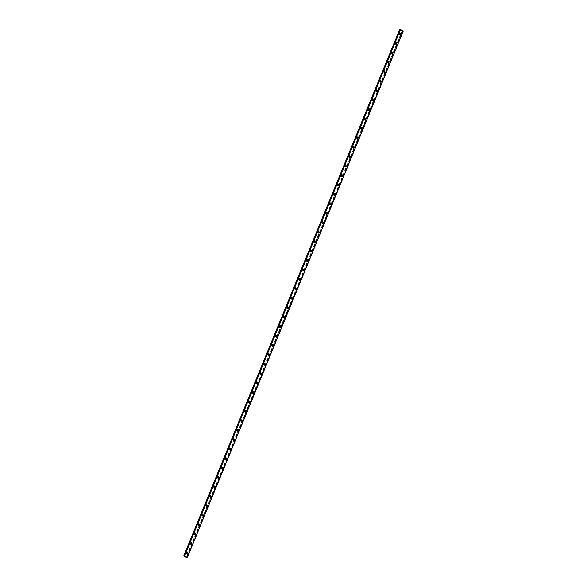 <?xml version="1.0" encoding="UTF-8"?>
<svg xmlns="http://www.w3.org/2000/svg" width="587" height="587" viewBox="0 0 587 587"><rect width="100%" height="100%" fill="white"/><g stroke="black" fill="none" stroke-linecap="round" stroke-linejoin="round"><path stroke-width="0.44" stroke-dasharray="2.94 2.2" d="M186.629 552.616A0.521 0.492 -29.8 0 1 187.62 552.771A0.822 0.778 -29.8 0 0 186.849 551.633A0.822 0.778 -29.8 0 0 186.835 553.211A0.521 0.492 -29.8 0 1 186.629 552.616M187.627 552.638A0.822 0.778 150.2 0 0 186.827 551.589A0.822 0.778 150.2 0 0 186.16 552.785A0.822 0.778 150.2 0 0 187.627 552.638A0.822 0.778 150.2 0 0 186.827 551.589A0.822 0.778 150.2 0 0 186.16 552.785A0.822 0.778 150.2 0 0 187.627 552.638M190.496 543.188A0.521 0.492 -29.8 0 1 191.487 543.342A0.822 0.778 -29.8 0 0 190.716 542.205A0.822 0.778 -29.8 0 0 190.702 543.782A0.521 0.492 -29.8 0 1 190.496 543.188M191.494 543.21A0.822 0.778 150.2 0 0 190.694 542.161A0.822 0.778 150.2 0 0 190.027 543.357A0.822 0.778 150.2 0 0 191.494 543.21A0.822 0.778 150.2 0 0 190.694 542.161A0.822 0.778 150.2 0 0 190.027 543.357A0.822 0.778 150.2 0 0 191.494 543.21M194.363 533.752A0.521 0.492 -29.8 0 1 195.354 533.913A0.822 0.778 -29.8 0 0 194.59 532.769A0.822 0.778 -29.8 0 0 194.576 534.353A0.521 0.492 -29.8 0 1 194.363 533.752M195.361 533.781A0.822 0.778 150.2 0 0 194.561 532.725A0.822 0.778 150.2 0 0 193.893 533.928A0.822 0.778 150.2 0 0 195.361 533.781A0.822 0.778 150.2 0 0 194.561 532.725A0.822 0.778 150.2 0 0 193.893 533.928A0.822 0.778 150.2 0 0 195.361 533.781M198.23 524.323A0.521 0.492 -29.8 0 1 199.22 524.485A0.822 0.778 -29.8 0 0 198.457 523.34A0.822 0.778 -29.8 0 0 198.443 524.917A0.521 0.492 -29.8 0 1 198.23 524.323M199.228 524.352A0.822 0.778 150.2 0 0 198.428 523.296A0.822 0.778 150.2 0 0 197.76 524.492A0.822 0.778 150.2 0 0 199.228 524.352A0.822 0.778 150.2 0 0 198.428 523.296A0.822 0.778 150.2 0 0 197.76 524.492A0.822 0.778 150.2 0 0 199.228 524.352M201.862 515.467A0.822 0.778 -29.8 0 1 202.53 514.271A0.822 0.778 -29.8 0 1 203.329 515.327A0.822 0.778 -29.8 0 1 201.862 515.467L201.657 515.107A0.822 0.778 -29.8 0 0 202.31 515.489A0.521 0.492 -29.8 0 1 202.544 514.564A0.521 0.492 -29.8 0 1 203.087 515.048M203.095 514.916A0.822 0.778 150.2 0 0 202.295 513.867A0.822 0.778 150.2 0 0 201.627 515.063A0.822 0.778 150.2 0 0 203.095 514.916A0.822 0.778 150.2 0 0 202.295 513.867A0.822 0.778 150.2 0 0 201.627 515.063A0.822 0.778 150.2 0 0 203.095 514.916M205.964 505.466A0.521 0.492 -29.8 0 1 206.954 505.62A0.822 0.778 -29.8 0 0 206.191 504.482A0.822 0.778 -29.8 0 0 206.176 506.06A0.521 0.492 -29.8 0 1 205.964 505.466M206.962 505.488A0.822 0.778 150.2 0 0 206.169 504.438A0.822 0.778 150.2 0 0 205.494 505.634A0.822 0.778 150.2 0 0 206.962 505.488A0.822 0.778 150.2 0 0 206.169 504.438A0.822 0.778 150.2 0 0 205.494 505.634A0.822 0.778 150.2 0 0 206.962 505.488M209.838 496.03A0.521 0.492 -29.8 0 1 210.821 496.191A0.822 0.778 -29.8 0 0 210.058 495.046A0.822 0.778 -29.8 0 0 210.043 496.631A0.521 0.492 -29.8 0 1 209.838 496.03M210.836 496.059A0.822 0.778 150.2 0 0 210.036 495.01A0.822 0.778 150.2 0 0 209.361 496.206A0.822 0.778 150.2 0 0 210.836 496.059A0.822 0.778 150.2 0 0 210.036 495.002A0.822 0.778 150.2 0 0 209.361 496.206A0.822 0.778 150.2 0 0 210.836 496.059M213.705 486.601A0.521 0.492 -29.8 0 1 214.695 486.762A0.822 0.778 -29.8 0 0 213.925 485.618A0.822 0.778 -29.8 0 0 213.91 487.195A0.521 0.492 -29.8 0 1 213.705 486.601M214.703 486.63A0.822 0.778 150.2 0 0 213.903 485.574A0.822 0.778 150.2 0 0 213.235 486.77A0.822 0.778 150.2 0 0 214.703 486.63A0.822 0.778 150.2 0 0 213.903 485.574A0.822 0.778 150.2 0 0 213.228 486.77A0.822 0.778 150.2 0 0 214.703 486.63M217.572 477.172A0.521 0.492 -29.8 0 1 218.562 477.334A0.822 0.778 -29.8 0 0 217.792 476.189A0.822 0.778 -29.8 0 0 217.777 477.767A0.521 0.492 -29.8 0 1 217.572 477.172M218.569 477.194A0.822 0.778 150.2 0 0 217.77 476.145A0.822 0.778 150.2 0 0 217.102 477.341A0.822 0.778 150.2 0 0 218.569 477.194A0.822 0.778 150.2 0 0 217.77 476.145A0.822 0.778 150.2 0 0 217.102 477.341A0.822 0.778 150.2 0 0 218.569 477.194M221.438 467.744A0.521 0.492 -29.8 0 1 222.429 467.898A0.822 0.778 -29.8 0 0 221.659 466.76A0.822 0.778 -29.8 0 0 221.644 468.338A0.521 0.492 -29.8 0 1 221.438 467.744M222.436 467.766A0.822 0.778 150.2 0 0 221.637 466.716A0.822 0.778 150.2 0 0 220.969 467.912A0.822 0.778 150.2 0 0 222.436 467.766A0.822 0.778 150.2 0 0 221.637 466.716A0.822 0.778 150.2 0 0 220.969 467.912A0.822 0.778 150.2 0 0 222.436 467.766M225.063 458.887A0.822 0.778 -29.8 0 1 225.738 457.691A0.822 0.778 -29.8 0 1 226.538 458.741A0.822 0.778 -29.8 0 1 225.063 458.887L224.858 458.528A0.822 0.778 -29.8 0 0 225.518 458.909A0.521 0.492 -29.8 0 1 225.753 457.977A0.521 0.492 -29.8 0 1 226.296 458.469M226.303 458.337A0.822 0.778 150.2 0 0 225.503 457.288A0.822 0.778 150.2 0 0 224.836 458.484A0.822 0.778 150.2 0 0 226.303 458.337A0.822 0.778 150.2 0 0 225.503 457.288A0.822 0.778 150.2 0 0 224.836 458.484A0.822 0.778 150.2 0 0 226.303 458.337M229.385 449.488A0.521 0.492 -29.8 0 1 229.62 448.549A0.521 0.492 -29.8 0 1 230.163 449.04M230.17 448.908A0.822 0.778 150.2 0 0 229.37 447.852A0.822 0.778 150.2 0 0 228.703 449.048A0.822 0.778 150.2 0 0 230.17 448.908A0.822 0.778 150.2 0 0 229.37 447.852A0.822 0.778 150.2 0 0 228.703 449.048A0.822 0.778 150.2 0 0 230.17 448.908M233.252 440.052A0.521 0.492 -29.8 0 1 233.487 439.12A0.521 0.492 -29.8 0 1 234.03 439.612M234.037 439.472A0.822 0.778 150.2 0 0 233.237 438.423A0.822 0.778 150.2 0 0 232.569 439.619A0.822 0.778 150.2 0 0 234.037 439.472A0.822 0.778 150.2 0 0 233.237 438.423A0.822 0.778 150.2 0 0 232.569 439.619A0.822 0.778 150.2 0 0 234.037 439.472M237.119 430.623A0.521 0.492 -29.8 0 1 237.353 429.691A0.521 0.492 -29.8 0 1 237.896 430.176A0.822 0.778 -29.8 0 0 237.133 429.038A0.822 0.778 -29.8 0 0 237.119 430.616M237.904 430.044A0.822 0.778 150.2 0 0 237.104 428.994A0.822 0.778 150.2 0 0 236.436 430.19A0.822 0.778 150.2 0 0 237.904 430.044A0.822 0.778 150.2 0 0 237.104 428.994A0.822 0.778 150.2 0 0 236.436 430.19A0.822 0.778 150.2 0 0 237.904 430.044M240.986 421.195A0.521 0.492 -29.8 0 1 241.228 420.255A0.521 0.492 -29.8 0 1 241.763 420.747A0.822 0.778 -29.8 0 0 241 419.602A0.822 0.778 -29.8 0 0 240.986 421.187M241.771 420.615A0.822 0.778 150.2 0 0 240.978 419.566A0.822 0.778 150.2 0 0 240.303 420.762A0.822 0.778 150.2 0 0 241.771 420.615A0.822 0.778 150.2 0 0 240.978 419.566A0.822 0.778 150.2 0 0 240.303 420.762A0.822 0.778 150.2 0 0 241.771 420.615M244.852 411.766A0.521 0.492 -29.8 0 1 245.095 410.827A0.521 0.492 -29.8 0 1 245.637 411.318A0.822 0.778 -29.8 0 0 244.867 410.174A0.822 0.778 -29.8 0 0 244.852 411.758M245.645 411.186A0.822 0.778 150.2 0 0 244.845 410.13A0.822 0.778 150.2 0 0 244.17 411.333A0.822 0.778 150.2 0 0 245.645 411.186A0.822 0.778 150.2 0 0 244.845 410.13A0.822 0.778 150.2 0 0 244.17 411.326A0.822 0.778 150.2 0 0 245.645 411.186M248.719 402.337A0.521 0.492 -29.8 0 1 248.961 401.398A0.521 0.492 -29.8 0 1 249.504 401.89A0.822 0.778 -29.8 0 0 248.734 400.745A0.822 0.778 -29.8 0 0 248.719 402.322M249.512 401.757A0.822 0.778 150.2 0 0 248.712 400.701A0.822 0.778 150.2 0 0 248.044 401.897A0.822 0.778 150.2 0 0 249.512 401.757A0.822 0.778 150.2 0 0 248.712 400.701A0.822 0.778 150.2 0 0 248.044 401.897A0.822 0.778 150.2 0 0 249.512 401.75M252.381 392.299A0.521 0.492 -29.8 0 1 253.371 392.454A0.822 0.778 -29.8 0 0 252.601 391.316A0.822 0.778 -29.8 0 0 252.586 392.894A0.521 0.492 -29.8 0 1 252.381 392.299M253.379 392.321A0.822 0.778 150.2 0 0 252.579 391.272A0.822 0.778 150.2 0 0 251.911 392.468A0.822 0.778 150.2 0 0 253.379 392.321A0.822 0.778 150.2 0 0 252.579 391.272A0.822 0.778 150.2 0 0 251.911 392.468A0.822 0.778 150.2 0 0 253.379 392.321M256.005 383.443A0.822 0.778 -29.8 0 1 256.68 382.247A0.822 0.778 -29.8 0 1 257.48 383.296A0.822 0.778 -29.8 0 1 256.005 383.443L255.8 383.084A0.822 0.778 -29.8 0 0 256.453 383.465A0.521 0.492 -29.8 0 1 256.695 382.533A0.521 0.492 -29.8 0 1 257.238 383.025M257.245 382.893A0.822 0.778 150.2 0 0 256.446 381.844A0.822 0.778 150.2 0 0 255.778 383.04A0.822 0.778 150.2 0 0 257.245 382.893A0.822 0.778 150.2 0 0 256.446 381.844A0.822 0.778 150.2 0 0 255.778 383.04A0.822 0.778 150.2 0 0 257.245 382.893M260.114 373.435A0.521 0.492 -29.8 0 1 261.105 373.596A0.822 0.778 -29.8 0 0 260.342 372.452A0.822 0.778 -29.8 0 0 260.327 374.036A0.521 0.492 -29.8 0 1 260.114 373.435M261.112 373.464A0.822 0.778 150.2 0 0 260.312 372.407A0.822 0.778 150.2 0 0 259.645 373.611A0.822 0.778 150.2 0 0 261.112 373.464A0.822 0.778 150.2 0 0 260.312 372.407A0.822 0.778 150.2 0 0 259.645 373.611A0.822 0.778 150.2 0 0 261.112 373.464M263.981 364.006A0.521 0.492 -29.8 0 1 264.972 364.167A0.822 0.778 -29.8 0 0 264.209 363.023A0.822 0.778 -29.8 0 0 264.194 364.6A0.521 0.492 -29.8 0 1 263.981 364.006M264.979 364.035A0.822 0.778 150.2 0 0 264.179 362.979A0.822 0.778 150.2 0 0 263.512 364.175A0.822 0.778 150.2 0 0 264.979 364.035A0.822 0.778 150.2 0 0 264.179 362.979A0.822 0.778 150.2 0 0 263.512 364.175A0.822 0.778 150.2 0 0 264.979 364.035M267.848 354.577A0.521 0.492 -29.8 0 1 268.839 354.731A0.822 0.778 -29.8 0 0 268.076 353.594A0.822 0.778 -29.8 0 0 268.061 355.172A0.521 0.492 -29.8 0 1 267.848 354.577M268.846 354.599A0.822 0.778 150.2 0 0 268.046 353.55A0.822 0.778 150.2 0 0 267.378 354.746A0.822 0.778 150.2 0 0 268.846 354.599A0.822 0.778 150.2 0 0 268.046 353.55A0.822 0.778 150.2 0 0 267.378 354.746A0.822 0.778 150.2 0 0 268.846 354.599M271.715 345.149A0.521 0.492 -29.8 0 1 272.706 345.303A0.822 0.778 -29.8 0 0 271.942 344.165A0.822 0.778 -29.8 0 0 271.928 345.743A0.521 0.492 -29.8 0 1 271.715 345.149M272.713 345.171A0.822 0.778 150.2 0 0 271.92 344.121A0.822 0.778 150.2 0 0 271.245 345.317A0.822 0.778 150.2 0 0 272.713 345.171A0.822 0.778 150.2 0 0 271.913 344.121A0.822 0.778 150.2 0 0 271.245 345.317A0.822 0.778 150.2 0 0 272.713 345.171M275.347 336.292A0.822 0.778 -29.8 0 1 276.015 335.096A0.822 0.778 -29.8 0 1 276.815 336.146A0.822 0.778 -29.8 0 1 275.347 336.292L275.142 335.925A0.822 0.778 -29.8 0 0 275.795 336.314A0.521 0.492 -29.8 0 1 276.037 335.382A0.521 0.492 -29.8 0 1 276.572 335.874M276.587 335.742A0.822 0.778 150.2 0 0 275.787 334.685A0.822 0.778 150.2 0 0 275.112 335.889A0.822 0.778 150.2 0 0 276.587 335.742A0.822 0.778 150.2 0 0 275.787 334.685A0.822 0.778 150.2 0 0 275.112 335.889A0.822 0.778 150.2 0 0 276.58 335.742M279.456 326.284A0.521 0.492 -29.8 0 1 280.447 326.445A0.822 0.778 -29.8 0 0 279.676 325.301A0.822 0.778 -29.8 0 0 279.661 326.878A0.521 0.492 -29.8 0 1 279.456 326.284M280.454 326.313A0.822 0.778 150.2 0 0 279.654 325.257A0.822 0.778 150.2 0 0 278.979 326.453A0.822 0.778 150.2 0 0 280.454 326.313A0.822 0.778 150.2 0 0 279.654 325.257A0.822 0.778 150.2 0 0 278.979 326.453A0.822 0.778 150.2 0 0 280.454 326.313M283.081 317.428A0.822 0.778 -29.8 0 1 283.748 316.232A0.822 0.778 -29.8 0 1 284.548 317.288A0.822 0.778 -29.8 0 1 283.081 317.428L282.875 317.068A0.822 0.778 -29.8 0 0 283.528 317.45A0.521 0.492 -29.8 0 1 283.77 316.525A0.521 0.492 -29.8 0 1 284.313 317.009M284.321 316.877A0.822 0.778 150.2 0 0 283.521 315.828A0.822 0.778 150.2 0 0 282.853 317.024A0.822 0.778 150.2 0 0 284.321 316.877A0.822 0.778 150.2 0 0 283.521 315.828A0.822 0.778 150.2 0 0 282.853 317.024A0.822 0.778 150.2 0 0 284.321 316.877M287.19 307.427A0.521 0.492 -29.8 0 1 288.18 307.581A0.822 0.778 -29.8 0 0 287.41 306.443A0.822 0.778 -29.8 0 0 287.395 308.021A0.521 0.492 -29.8 0 1 287.19 307.427M288.188 307.449A0.822 0.778 150.2 0 0 287.388 306.399A0.822 0.778 150.2 0 0 286.72 307.595A0.822 0.778 150.2 0 0 288.188 307.449A0.822 0.778 150.2 0 0 287.388 306.399A0.822 0.778 150.2 0 0 286.72 307.595A0.822 0.778 150.2 0 0 288.188 307.449M291.057 297.991A0.521 0.492 -29.8 0 1 292.047 298.152A0.822 0.778 -29.8 0 0 291.277 297.007A0.822 0.778 -29.8 0 0 291.262 298.592A0.521 0.492 -29.8 0 1 291.057 297.991M292.055 298.02A0.822 0.778 150.2 0 0 291.255 296.971A0.822 0.778 150.2 0 0 290.587 298.167A0.822 0.778 150.2 0 0 292.055 298.02A0.822 0.778 150.2 0 0 291.255 296.963A0.822 0.778 150.2 0 0 290.587 298.167A0.822 0.778 150.2 0 0 292.055 298.02M294.923 288.562A0.521 0.492 -29.8 0 1 295.914 288.723A0.822 0.778 -29.8 0 0 295.151 287.579A0.822 0.778 -29.8 0 0 295.136 289.156A0.521 0.492 -29.8 0 1 294.923 288.562M295.921 288.591A0.822 0.778 150.2 0 0 295.122 287.535A0.822 0.778 150.2 0 0 294.454 288.731A0.822 0.778 150.2 0 0 295.921 288.591A0.822 0.778 150.2 0 0 295.122 287.535A0.822 0.778 150.2 0 0 294.454 288.731A0.822 0.778 150.2 0 0 295.921 288.591M298.79 279.133A0.521 0.492 -29.8 0 1 299.781 279.295A0.822 0.778 -29.8 0 0 299.018 278.15A0.822 0.778 -29.8 0 0 299.003 279.728A0.521 0.492 -29.8 0 1 298.79 279.133M299.788 279.155A0.822 0.778 150.2 0 0 298.988 278.106A0.822 0.778 150.2 0 0 298.321 279.302A0.822 0.778 150.2 0 0 299.788 279.155A0.822 0.778 150.2 0 0 298.988 278.106A0.822 0.778 150.2 0 0 298.321 279.302A0.822 0.778 150.2 0 0 299.788 279.155M302.422 270.277A0.822 0.778 -29.8 0 1 303.09 269.081A0.822 0.778 -29.8 0 1 303.89 270.13A0.822 0.778 -29.8 0 1 302.422 270.277L302.217 269.917A0.822 0.778 -29.8 0 0 302.87 270.299A0.521 0.492 -29.8 0 1 303.105 269.374A0.521 0.492 -29.8 0 1 303.648 269.859M303.655 269.727A0.822 0.778 150.2 0 0 302.855 268.677A0.822 0.778 150.2 0 0 302.188 269.873A0.822 0.778 150.2 0 0 303.655 269.727A0.822 0.778 150.2 0 0 302.855 268.677A0.822 0.778 150.2 0 0 302.188 269.873A0.822 0.778 150.2 0 0 303.655 269.727M306.289 260.848A0.822 0.778 -29.8 0 1 306.957 259.652A0.822 0.778 -29.8 0 1 307.757 260.701A0.822 0.778 -29.8 0 1 306.289 260.848L306.084 260.489A0.822 0.778 -29.8 0 0 306.737 260.87A0.521 0.492 -29.8 0 1 306.972 259.938A0.521 0.492 -29.8 0 1 307.515 260.43M307.522 260.298A0.822 0.778 150.2 0 0 306.73 259.249A0.822 0.778 150.2 0 0 306.054 260.445A0.822 0.778 150.2 0 0 307.522 260.298A0.822 0.778 150.2 0 0 306.73 259.241A0.822 0.778 150.2 0 0 306.054 260.445A0.822 0.778 150.2 0 0 307.522 260.298M310.604 251.449A0.521 0.492 -29.8 0 1 310.846 250.51A0.521 0.492 -29.8 0 1 311.381 251.001M311.396 250.869A0.822 0.778 150.2 0 0 310.596 249.813A0.822 0.778 150.2 0 0 309.921 251.009A0.822 0.778 150.2 0 0 311.396 250.869A0.822 0.778 150.2 0 0 310.596 249.813A0.822 0.778 150.2 0 0 309.921 251.009A0.822 0.778 150.2 0 0 311.396 250.869M314.471 242.013A0.521 0.492 -29.8 0 1 314.713 241.081A0.521 0.492 -29.8 0 1 315.256 241.573M315.263 241.433A0.822 0.778 150.2 0 0 314.463 240.384A0.822 0.778 150.2 0 0 313.796 241.58A0.822 0.778 150.2 0 0 315.263 241.433A0.822 0.778 150.2 0 0 314.463 240.384A0.822 0.778 150.2 0 0 313.788 241.58A0.822 0.778 150.2 0 0 315.263 241.433M318.337 232.584A0.521 0.492 -29.8 0 1 318.58 231.652A0.521 0.492 -29.8 0 1 319.123 232.136A0.822 0.778 -29.8 0 0 318.352 230.999A0.822 0.778 -29.8 0 0 318.337 232.577M319.13 232.004A0.822 0.778 150.2 0 0 318.33 230.955A0.822 0.778 150.2 0 0 317.662 232.151A0.822 0.778 150.2 0 0 319.13 232.004A0.822 0.778 150.2 0 0 318.33 230.955A0.822 0.778 150.2 0 0 317.662 232.151A0.822 0.778 150.2 0 0 319.13 232.004M322.204 223.155A0.521 0.492 -29.8 0 1 322.446 222.216A0.521 0.492 -29.8 0 1 322.989 222.708A0.822 0.778 -29.8 0 0 322.219 221.563A0.822 0.778 -29.8 0 0 322.204 223.148M322.997 222.576A0.822 0.778 150.2 0 0 322.197 221.526A0.822 0.778 150.2 0 0 321.529 222.722A0.822 0.778 150.2 0 0 322.997 222.576A0.822 0.778 150.2 0 0 322.197 221.526A0.822 0.778 150.2 0 0 321.529 222.722A0.822 0.778 150.2 0 0 322.997 222.576M326.071 213.727A0.521 0.492 -29.8 0 1 326.313 212.787A0.521 0.492 -29.8 0 1 326.856 213.279A0.822 0.778 -29.8 0 0 326.086 212.134A0.822 0.778 -29.8 0 0 326.078 213.712M326.864 213.147A0.822 0.778 150.2 0 0 326.064 212.09A0.822 0.778 150.2 0 0 325.396 213.294A0.822 0.778 150.2 0 0 326.864 213.147A0.822 0.778 150.2 0 0 326.064 212.09A0.822 0.778 150.2 0 0 325.396 213.286A0.822 0.778 150.2 0 0 326.864 213.147M329.945 204.298A0.521 0.492 -29.8 0 1 330.18 203.359A0.521 0.492 -29.8 0 1 330.723 203.85M330.73 203.718A0.822 0.778 150.2 0 0 329.931 202.662A0.822 0.778 150.2 0 0 329.263 203.858A0.822 0.778 150.2 0 0 330.73 203.718A0.822 0.778 150.2 0 0 329.931 202.662A0.822 0.778 150.2 0 0 329.263 203.858A0.822 0.778 150.2 0 0 330.73 203.711M333.599 194.26A0.521 0.492 -29.8 0 1 334.59 194.414A0.822 0.778 -29.8 0 0 333.827 193.277A0.822 0.778 -29.8 0 0 333.812 194.855A0.521 0.492 -29.8 0 1 333.599 194.26M334.597 194.282A0.822 0.778 150.2 0 0 333.798 193.233A0.822 0.778 150.2 0 0 333.13 194.429A0.822 0.778 150.2 0 0 334.597 194.282A0.822 0.778 150.2 0 0 333.798 193.233A0.822 0.778 150.2 0 0 333.13 194.429A0.822 0.778 150.2 0 0 334.597 194.282M337.466 184.832A0.521 0.492 -29.8 0 1 338.457 184.986A0.822 0.778 -29.8 0 0 337.694 183.848A0.822 0.778 -29.8 0 0 337.679 185.426A0.521 0.492 -29.8 0 1 337.466 184.832M338.464 184.854A0.822 0.778 150.2 0 0 337.664 183.804A0.822 0.778 150.2 0 0 336.997 185A0.822 0.778 150.2 0 0 338.464 184.854A0.822 0.778 150.2 0 0 337.664 183.804A0.822 0.778 150.2 0 0 336.997 185A0.822 0.778 150.2 0 0 338.464 184.854M341.341 175.396A0.521 0.492 -29.8 0 1 342.324 175.557A0.822 0.778 -29.8 0 0 341.561 174.412A0.822 0.778 -29.8 0 0 341.546 175.997A0.521 0.492 -29.8 0 1 341.341 175.396M342.331 175.425A0.822 0.778 150.2 0 0 341.539 174.368A0.822 0.778 150.2 0 0 340.864 175.572A0.822 0.778 150.2 0 0 342.331 175.425A0.822 0.778 150.2 0 0 341.539 174.368A0.822 0.778 150.2 0 0 340.864 175.564A0.822 0.778 150.2 0 0 342.331 175.425M345.207 165.967A0.521 0.492 -29.8 0 1 346.191 166.128A0.822 0.778 -29.8 0 0 345.427 164.984A0.822 0.778 -29.8 0 0 345.413 166.561A0.521 0.492 -29.8 0 1 345.207 165.967M346.205 165.996A0.822 0.778 150.2 0 0 345.405 164.94A0.822 0.778 150.2 0 0 344.73 166.136A0.822 0.778 150.2 0 0 346.205 165.996M346.205 165.989A0.822 0.778 150.2 0 0 345.405 164.94A0.822 0.778 150.2 0 0 344.73 166.136A0.822 0.778 150.2 0 0 346.205 165.989M348.832 157.111A0.822 0.778 -29.8 0 1 349.5 155.915A0.822 0.778 -29.8 0 1 350.3 156.971A0.822 0.778 -29.8 0 1 348.832 157.111L348.627 156.751A0.822 0.778 -29.8 0 0 349.28 157.133A0.521 0.492 -29.8 0 1 349.522 156.208A0.521 0.492 -29.8 0 1 350.065 156.692M350.072 156.56A0.822 0.778 150.2 0 0 349.272 155.511A0.822 0.778 150.2 0 0 348.605 156.707A0.822 0.778 150.2 0 0 350.072 156.56A0.822 0.778 150.2 0 0 349.272 155.511A0.822 0.778 150.2 0 0 348.605 156.707A0.822 0.778 150.2 0 0 350.072 156.56M352.941 147.11A0.521 0.492 -29.8 0 1 353.932 147.264A0.822 0.778 -29.8 0 0 353.161 146.126A0.822 0.778 -29.8 0 0 353.147 147.704A0.521 0.492 -29.8 0 1 352.941 147.11M353.939 147.132A0.822 0.778 150.2 0 0 353.139 146.082A0.822 0.778 150.2 0 0 352.471 147.278A0.822 0.778 150.2 0 0 353.939 147.132A0.822 0.778 150.2 0 0 353.139 146.082A0.822 0.778 150.2 0 0 352.471 147.278A0.822 0.778 150.2 0 0 353.939 147.132M356.566 138.253A0.822 0.778 -29.8 0 1 357.241 137.057A0.822 0.778 -29.8 0 1 358.041 138.106A0.822 0.778 -29.8 0 1 356.566 138.253L356.36 137.886A0.822 0.778 -29.8 0 0 357.013 138.275A0.521 0.492 -29.8 0 1 357.256 137.343A0.521 0.492 -29.8 0 1 357.799 137.835M357.806 137.703A0.822 0.778 150.2 0 0 357.006 136.646A0.822 0.778 150.2 0 0 356.338 137.85A0.822 0.778 150.2 0 0 357.806 137.703A0.822 0.778 150.2 0 0 357.006 136.646A0.822 0.778 150.2 0 0 356.338 137.85A0.822 0.778 150.2 0 0 357.806 137.703M360.675 128.245A0.521 0.492 -29.8 0 1 361.665 128.406A0.822 0.778 -29.8 0 0 360.902 127.262A0.822 0.778 -29.8 0 0 360.888 128.839A0.521 0.492 -29.8 0 1 360.675 128.245M361.673 128.274A0.822 0.778 150.2 0 0 360.873 127.218A0.822 0.778 150.2 0 0 360.205 128.414A0.822 0.778 150.2 0 0 361.673 128.274A0.822 0.778 150.2 0 0 360.873 127.218A0.822 0.778 150.2 0 0 360.205 128.414A0.822 0.778 150.2 0 0 361.673 128.274M364.542 118.816A0.521 0.492 -29.8 0 1 365.532 118.97A0.822 0.778 -29.8 0 0 364.769 117.833A0.822 0.778 -29.8 0 0 364.754 119.41A0.521 0.492 -29.8 0 1 364.542 118.816M365.54 118.838A0.822 0.778 150.2 0 0 364.74 117.789A0.822 0.778 150.2 0 0 364.072 118.985A0.822 0.778 150.2 0 0 365.54 118.838A0.822 0.778 150.2 0 0 364.74 117.789A0.822 0.778 150.2 0 0 364.072 118.985A0.822 0.778 150.2 0 0 365.54 118.838M368.409 109.387A0.521 0.492 -29.8 0 1 369.399 109.542A0.822 0.778 -29.8 0 0 368.636 108.404A0.822 0.778 -29.8 0 0 368.621 109.982A0.521 0.492 -29.8 0 1 368.409 109.387M369.406 109.409A0.822 0.778 150.2 0 0 368.607 108.36A0.822 0.778 150.2 0 0 367.939 109.556A0.822 0.778 150.2 0 0 369.406 109.409A0.822 0.778 150.2 0 0 368.607 108.36A0.822 0.778 150.2 0 0 367.939 109.556A0.822 0.778 150.2 0 0 369.406 109.409M372.275 99.951A0.521 0.492 -29.8 0 1 373.266 100.113A0.822 0.778 -29.8 0 0 372.503 98.968A0.822 0.778 -29.8 0 0 372.488 100.553A0.521 0.492 -29.8 0 1 372.275 99.951M373.273 99.981A0.822 0.778 150.2 0 0 372.481 98.932A0.822 0.778 150.2 0 0 371.806 100.128A0.822 0.778 150.2 0 0 373.273 99.981A0.822 0.778 150.2 0 0 372.474 98.924A0.822 0.778 150.2 0 0 371.806 100.128A0.822 0.778 150.2 0 0 373.273 99.981M375.907 91.102A0.822 0.778 -29.8 0 1 376.575 89.906A0.822 0.778 -29.8 0 1 377.375 90.956A0.822 0.778 -29.8 0 1 375.907 91.102L375.702 90.736A0.822 0.778 -29.8 0 0 376.355 91.117A0.521 0.492 -29.8 0 1 376.597 90.193A0.521 0.492 -29.8 0 1 377.133 90.684M377.147 90.552A0.822 0.778 150.2 0 0 376.348 89.495A0.822 0.778 150.2 0 0 375.673 90.691A0.822 0.778 150.2 0 0 377.147 90.552A0.822 0.778 150.2 0 0 376.348 89.495A0.822 0.778 150.2 0 0 375.673 90.691A0.822 0.778 150.2 0 0 377.14 90.552M380.016 81.094A0.521 0.492 -29.8 0 1 381.007 81.248A0.822 0.778 -29.8 0 0 380.237 80.111A0.822 0.778 -29.8 0 0 380.222 81.688A0.521 0.492 -29.8 0 1 380.016 81.094M381.014 81.116A0.822 0.778 150.2 0 0 380.215 80.067A0.822 0.778 150.2 0 0 379.54 81.263A0.822 0.778 150.2 0 0 381.014 81.116A0.822 0.778 150.2 0 0 380.215 80.067A0.822 0.778 150.2 0 0 379.54 81.263A0.822 0.778 150.2 0 0 381.014 81.116M383.641 72.238A0.822 0.778 -29.8 0 1 384.309 71.042A0.822 0.778 -29.8 0 1 385.109 72.091A0.822 0.778 -29.8 0 1 383.641 72.238L383.436 71.878A0.822 0.778 -29.8 0 0 384.089 72.26A0.521 0.492 -29.8 0 1 384.331 71.335A0.521 0.492 -29.8 0 1 384.874 71.819M384.881 71.687A0.822 0.778 150.2 0 0 384.081 70.638A0.822 0.778 150.2 0 0 383.414 71.834A0.822 0.778 150.2 0 0 384.881 71.687A0.822 0.778 150.2 0 0 384.081 70.638A0.822 0.778 150.2 0 0 383.414 71.834A0.822 0.778 150.2 0 0 384.881 71.687M387.508 62.809A0.822 0.778 -29.8 0 1 388.183 61.613A0.822 0.778 -29.8 0 1 388.976 62.662A0.822 0.778 -29.8 0 1 387.508 62.809L387.303 62.449A0.822 0.778 -29.8 0 0 387.956 62.831A0.521 0.492 -29.8 0 1 388.198 61.899A0.521 0.492 -29.8 0 1 388.741 62.391M388.748 62.259A0.822 0.778 150.2 0 0 387.948 61.209A0.822 0.778 150.2 0 0 387.281 62.405A0.822 0.778 150.2 0 0 388.748 62.259A0.822 0.778 150.2 0 0 387.948 61.202A0.822 0.778 150.2 0 0 387.281 62.405A0.822 0.778 150.2 0 0 388.748 62.259M391.822 53.41A0.521 0.492 -29.8 0 1 392.065 52.47A0.521 0.492 -29.8 0 1 392.608 52.962M392.615 52.83A0.822 0.778 150.2 0 0 391.815 51.773A0.822 0.778 150.2 0 0 391.147 52.969A0.822 0.778 150.2 0 0 392.615 52.83A0.822 0.778 150.2 0 0 391.815 51.773A0.822 0.778 150.2 0 0 391.147 52.969A0.822 0.778 150.2 0 0 392.615 52.83M395.697 43.974A0.521 0.492 -29.8 0 1 395.932 43.042A0.521 0.492 -29.8 0 1 396.474 43.533M396.482 43.394A0.822 0.778 150.2 0 0 395.682 42.345A0.822 0.778 150.2 0 0 395.014 43.541A0.822 0.778 150.2 0 0 396.482 43.394A0.822 0.778 150.2 0 0 395.682 42.345A0.822 0.778 150.2 0 0 395.014 43.541A0.822 0.778 150.2 0 0 396.482 43.394M399.564 34.545A0.521 0.492 -29.8 0 1 399.798 33.613A0.521 0.492 -29.8 0 1 400.341 34.097A0.822 0.778 -29.8 0 0 399.578 32.96A0.822 0.778 -29.8 0 0 399.564 34.538M400.349 33.965A0.822 0.778 150.2 0 0 399.549 32.916A0.822 0.778 150.2 0 0 398.881 34.112A0.822 0.778 150.2 0 0 400.349 33.965A0.822 0.778 150.2 0 0 399.549 32.916A0.822 0.778 150.2 0 0 398.881 34.112A0.822 0.778 150.2 0 0 400.349 33.965M399.072 33.841A0.822 0.778 -29.8 0 1 400.547 33.701A0.822 0.778 -29.8 0 1 399.872 34.897A0.822 0.778 -29.8 0 1 399.072 33.841M395.205 43.277A0.822 0.778 -29.8 0 1 396.673 43.13A0.822 0.778 -29.8 0 1 396.005 44.326A0.822 0.778 -29.8 0 1 395.205 43.277M395.697 43.966A0.822 0.778 -29.8 0 1 395.711 42.389A0.822 0.778 -29.8 0 1 396.467 43.526M391.338 52.705A0.822 0.778 -29.8 0 1 392.806 52.559A0.822 0.778 -29.8 0 1 392.138 53.755A0.822 0.778 -29.8 0 1 391.338 52.705M391.822 53.395A0.822 0.778 -29.8 0 1 391.837 51.817A0.822 0.778 -29.8 0 1 392.6 52.955M387.303 62.449A0.822 0.778 -29.8 0 1 387.97 61.246A0.822 0.778 -29.8 0 1 388.733 62.383M383.436 71.878A0.822 0.778 -29.8 0 1 384.103 70.682A0.822 0.778 -29.8 0 1 384.867 71.819M379.738 80.999A0.822 0.778 -29.8 0 1 381.205 80.852A0.822 0.778 -29.8 0 1 380.537 82.048A0.822 0.778 -29.8 0 1 379.738 80.999M375.702 90.736A0.822 0.778 -29.8 0 1 376.37 89.54A0.822 0.778 -29.8 0 1 377.125 90.677M372.004 99.856A0.822 0.778 -29.8 0 1 373.471 99.709A0.822 0.778 -29.8 0 1 372.796 100.913A0.822 0.778 -29.8 0 1 372.004 99.856M368.13 109.285A0.822 0.778 -29.8 0 1 369.605 109.145A0.822 0.778 -29.8 0 1 368.93 110.341A0.822 0.778 -29.8 0 1 368.13 109.285M364.263 118.721A0.822 0.778 -29.8 0 1 365.738 118.574A0.822 0.778 -29.8 0 1 365.063 119.77A0.822 0.778 -29.8 0 1 364.263 118.721M360.396 128.149A0.822 0.778 -29.8 0 1 361.863 128.003A0.822 0.778 -29.8 0 1 361.196 129.199A0.822 0.778 -29.8 0 1 360.396 128.149M356.36 137.886A0.822 0.778 -29.8 0 1 357.028 136.69A0.822 0.778 -29.8 0 1 357.791 137.828M352.662 147.007A0.822 0.778 -29.8 0 1 354.13 146.867A0.822 0.778 -29.8 0 1 353.462 148.063A0.822 0.778 -29.8 0 1 352.662 147.007M348.627 156.751A0.822 0.778 -29.8 0 1 349.294 155.555A0.822 0.778 -29.8 0 1 350.05 156.692M344.929 165.872A0.822 0.778 -29.8 0 1 346.396 165.725A0.822 0.778 -29.8 0 1 345.728 166.921A0.822 0.778 -29.8 0 1 344.929 165.872M341.062 175.3A0.822 0.778 -29.8 0 1 342.529 175.153A0.822 0.778 -29.8 0 1 341.861 176.349A0.822 0.778 -29.8 0 1 341.062 175.3M337.195 184.729A0.822 0.778 -29.8 0 1 338.662 184.589A0.822 0.778 -29.8 0 1 337.987 185.785A0.822 0.778 -29.8 0 1 337.195 184.729M333.321 194.165A0.822 0.778 -29.8 0 1 334.795 194.018A0.822 0.778 -29.8 0 1 334.12 195.214A0.822 0.778 -29.8 0 1 333.321 194.165M329.454 203.594A0.822 0.778 -29.8 0 1 330.921 203.447A0.822 0.778 -29.8 0 1 330.254 204.643A0.822 0.778 -29.8 0 1 329.454 203.594M329.945 204.283A0.822 0.778 -29.8 0 1 329.96 202.706A0.822 0.778 -29.8 0 1 330.716 203.843M325.587 213.022A0.822 0.778 -29.8 0 1 327.054 212.876A0.822 0.778 -29.8 0 1 326.387 214.072A0.822 0.778 -29.8 0 1 325.587 213.022M321.72 222.451A0.822 0.778 -29.8 0 1 323.188 222.304A0.822 0.778 -29.8 0 1 322.52 223.508A0.822 0.778 -29.8 0 1 321.72 222.451M317.853 231.88A0.822 0.778 -29.8 0 1 319.321 231.74A0.822 0.778 -29.8 0 1 318.653 232.936A0.822 0.778 -29.8 0 1 317.853 231.88M313.986 241.316A0.822 0.778 -29.8 0 1 315.454 241.169A0.822 0.778 -29.8 0 1 314.786 242.365A0.822 0.778 -29.8 0 1 313.986 241.316M314.471 242.005A0.822 0.778 -29.8 0 1 314.485 240.428A0.822 0.778 -29.8 0 1 315.241 241.565M310.119 250.744A0.822 0.778 -29.8 0 1 311.587 250.598A0.822 0.778 -29.8 0 1 310.919 251.794A0.822 0.778 -29.8 0 1 310.119 250.744M310.604 251.434A0.822 0.778 -29.8 0 1 310.618 249.857A0.822 0.778 -29.8 0 1 311.374 250.994M306.084 260.489A0.822 0.778 -29.8 0 1 306.752 259.285A0.822 0.778 -29.8 0 1 307.507 260.423M302.217 269.917A0.822 0.778 -29.8 0 1 302.885 268.721A0.822 0.778 -29.8 0 1 303.64 269.859M298.512 279.038A0.822 0.778 -29.8 0 1 299.986 278.891A0.822 0.778 -29.8 0 1 299.311 280.087A0.822 0.778 -29.8 0 1 298.512 279.038M294.645 288.466A0.822 0.778 -29.8 0 1 296.112 288.32A0.822 0.778 -29.8 0 1 295.444 289.516A0.822 0.778 -29.8 0 1 294.645 288.466M290.778 297.895A0.822 0.778 -29.8 0 1 292.245 297.748A0.822 0.778 -29.8 0 1 291.578 298.952A0.822 0.778 -29.8 0 1 290.778 297.895M286.911 307.324A0.822 0.778 -29.8 0 1 288.378 307.184A0.822 0.778 -29.8 0 1 287.711 308.38A0.822 0.778 -29.8 0 1 286.911 307.324M282.875 317.068A0.822 0.778 -29.8 0 1 283.543 315.872A0.822 0.778 -29.8 0 1 284.306 317.009M279.177 326.189A0.822 0.778 -29.8 0 1 280.645 326.042A0.822 0.778 -29.8 0 1 279.977 327.238A0.822 0.778 -29.8 0 1 279.177 326.189M275.142 335.925A0.822 0.778 -29.8 0 1 275.809 334.729A0.822 0.778 -29.8 0 1 276.565 335.867M271.443 345.046A0.822 0.778 -29.8 0 1 272.911 344.907A0.822 0.778 -29.8 0 1 272.236 346.103A0.822 0.778 -29.8 0 1 271.443 345.046M267.569 354.482A0.822 0.778 -29.8 0 1 269.044 354.335A0.822 0.778 -29.8 0 1 268.369 355.531A0.822 0.778 -29.8 0 1 267.569 354.482M263.702 363.911A0.822 0.778 -29.8 0 1 265.177 363.764A0.822 0.778 -29.8 0 1 264.502 364.96A0.822 0.778 -29.8 0 1 263.702 363.911M259.836 373.339A0.822 0.778 -29.8 0 1 261.303 373.193A0.822 0.778 -29.8 0 1 260.635 374.389A0.822 0.778 -29.8 0 1 259.836 373.339M255.8 383.084A0.822 0.778 -29.8 0 1 256.468 381.888A0.822 0.778 -29.8 0 1 257.231 383.025M252.102 392.204A0.822 0.778 -29.8 0 1 253.569 392.057A0.822 0.778 -29.8 0 1 252.902 393.253A0.822 0.778 -29.8 0 1 252.102 392.204M248.235 401.633A0.822 0.778 -29.8 0 1 249.702 401.486A0.822 0.778 -29.8 0 1 249.035 402.682A0.822 0.778 -29.8 0 1 248.235 401.633M244.368 411.061A0.822 0.778 -29.8 0 1 245.836 410.915A0.822 0.778 -29.8 0 1 245.168 412.111A0.822 0.778 -29.8 0 1 244.368 411.061M240.501 420.49A0.822 0.778 -29.8 0 1 241.969 420.343A0.822 0.778 -29.8 0 1 241.301 421.547A0.822 0.778 -29.8 0 1 240.501 420.49M236.634 429.919A0.822 0.778 -29.8 0 1 238.102 429.779A0.822 0.778 -29.8 0 1 237.427 430.975A0.822 0.778 -29.8 0 1 236.634 429.919M232.76 439.355A0.822 0.778 -29.8 0 1 234.235 439.208A0.822 0.778 -29.8 0 1 233.56 440.404A0.822 0.778 -29.8 0 1 232.76 439.355M233.252 440.045A0.822 0.778 -29.8 0 1 233.266 438.467A0.822 0.778 -29.8 0 1 234.022 439.604M228.893 448.784A0.822 0.778 -29.8 0 1 230.361 448.637A0.822 0.778 -29.8 0 1 229.693 449.833A0.822 0.778 -29.8 0 1 228.893 448.784M229.385 449.473A0.822 0.778 -29.8 0 1 229.4 447.896A0.822 0.778 -29.8 0 1 230.155 449.033M224.858 458.528A0.822 0.778 -29.8 0 1 225.525 457.324A0.822 0.778 -29.8 0 1 226.288 458.462M221.16 467.641A0.822 0.778 -29.8 0 1 222.627 467.501A0.822 0.778 -29.8 0 1 221.959 468.697A0.822 0.778 -29.8 0 1 221.16 467.641M217.293 477.077A0.822 0.778 -29.8 0 1 218.76 476.93A0.822 0.778 -29.8 0 1 218.093 478.126A0.822 0.778 -29.8 0 1 217.293 477.077M213.426 486.506A0.822 0.778 -29.8 0 1 214.893 486.359A0.822 0.778 -29.8 0 1 214.226 487.555A0.822 0.778 -29.8 0 1 213.426 486.506M209.559 495.934A0.822 0.778 -29.8 0 1 211.027 495.788A0.822 0.778 -29.8 0 1 210.359 496.991A0.822 0.778 -29.8 0 1 209.559 495.934M205.692 505.363A0.822 0.778 -29.8 0 1 207.16 505.224A0.822 0.778 -29.8 0 1 206.492 506.42A0.822 0.778 -29.8 0 1 205.692 505.363M201.657 515.107A0.822 0.778 -29.8 0 1 202.324 513.911A0.822 0.778 -29.8 0 1 203.08 515.048M197.951 524.228A0.822 0.778 -29.8 0 1 199.426 524.081A0.822 0.778 -29.8 0 1 198.751 525.277A0.822 0.778 -29.8 0 1 197.951 524.228M194.084 533.656A0.822 0.778 -29.8 0 1 195.552 533.51A0.822 0.778 -29.8 0 1 194.884 534.706A0.822 0.778 -29.8 0 1 194.084 533.656M190.217 543.085A0.822 0.778 -29.8 0 1 191.685 542.946A0.822 0.778 -29.8 0 1 191.017 544.142A0.822 0.778 -29.8 0 1 190.217 543.085M186.35 552.521A0.822 0.778 -29.8 0 1 187.818 552.374A0.822 0.778 -29.8 0 1 187.15 553.57A0.822 0.778 -29.8 0 1 186.35 552.521M401.963 30.436L401.589 30.304M184.157 556.146L184.479 556.41L184.061 556.395M399.718 29.35L183.76 555.882L186.483 556.747L187.297 557.65M402.55 30.627L186.651 557.048M402.572 30.641L186.637 557.18M402.477 30.245L186.527 556.777M402.433 30.216L186.483 556.747M402.352 30.172L186.409 556.711M400.063 29.372L184.113 555.904M400.011 29.365L184.061 555.904M399.982 29.379L184.032 555.911M184.083 556.395L400.026 29.864L184.186 556.168M400.099 29.864L184.23 556.197M403.174 30.994L187.224 557.525M403.108 30.942L187.158 557.474M402.521 30.597L186.571 557.129M402.477 30.524L186.527 557.056L402.477 30.517M402.484 30.546L186.556 557.041M402.741 30.737L186.886 557.056M402.777 30.759L186.923 557.063M402.792 30.766L186.96 557.063M402.873 30.473L186.93 557.004M402.843 30.443L186.893 556.982M402.807 30.429L186.864 556.96M402.763 30.407L186.82 556.938M399.776 29.357L183.826 555.889M399.74 29.35L183.79 555.882M400.261 29.871L184.369 556.271M400.341 29.878L184.435 556.322M184.479 556.41L400.393 29.886M187.803 552.954L187.554 552.521M191.67 543.525L191.421 543.092M195.537 534.089L195.295 533.664M199.404 524.661L199.162 524.235M203.271 515.232L203.029 514.799M207.138 505.803L206.895 505.37M211.012 496.375L210.762 495.942M214.879 486.939L214.629 486.513M218.746 477.51L218.496 477.077M222.612 468.081L222.363 467.648M226.479 458.652L226.23 458.22M230.346 449.216L230.104 448.791M234.213 439.788L233.971 439.362M238.08 430.359L237.838 429.926M241.947 420.93L241.705 420.497M245.821 411.494L245.571 411.069M249.688 402.066L249.438 401.64M253.555 392.637L253.305 392.204M257.422 383.208L257.172 382.775M261.288 373.772L261.046 373.347M265.155 364.344L264.913 363.918M269.022 354.915L268.78 354.482M272.889 345.486L272.647 345.053M276.763 336.05L276.514 335.625M280.63 326.621L280.381 326.196M284.497 317.193L284.247 316.76M288.364 307.764L288.114 307.331M292.231 298.335L291.981 297.903M296.097 288.899L295.855 288.474M299.964 279.471L299.722 279.038M303.831 270.042L303.589 269.609M307.698 260.613L307.456 260.18M311.572 251.177L311.323 250.752M315.439 241.749L315.19 241.323M319.306 232.32L319.057 231.887M323.173 222.891L322.923 222.458M327.04 213.455L326.79 213.03M330.907 204.027L330.664 203.601M334.773 194.598L334.531 194.165M338.64 185.169L338.398 184.736M342.507 175.733L342.265 175.308M346.381 166.304L346.132 165.879M350.248 156.876L349.999 156.443M354.115 147.447L353.866 147.014M357.982 138.011L357.732 137.585M361.849 128.582L361.607 128.157M365.716 119.154L365.474 118.721M369.583 109.725L369.34 109.292M373.449 100.296L373.207 99.863M377.316 90.86L377.074 90.435M381.19 81.432L380.941 80.999M385.057 72.003L384.808 71.57M388.924 62.574L388.675 62.141M392.791 53.138L392.542 52.713M396.658 43.709L396.416 43.277M400.525 34.281L400.283 33.848M400.547 33.701L400.334 33.334M385.072 71.423L384.867 71.056M381.205 80.852L381 80.485M369.605 109.145L369.392 108.778M365.738 118.574L365.525 118.207M354.13 146.867L353.924 146.501M350.263 156.296L350.057 155.929M338.662 184.589L338.45 184.223M334.795 194.018L334.583 193.651M319.321 231.74L319.115 231.373M303.853 269.462L303.64 269.095M288.378 307.184L288.173 306.818M284.512 316.613L284.306 316.246M272.911 344.907L272.698 344.54M269.044 354.335L268.831 353.968M257.436 382.629L257.231 382.262M253.569 392.057L253.364 391.69M238.102 429.779L237.889 429.413M222.627 467.501L222.422 467.135M207.16 505.224L206.954 504.857M203.293 514.652L203.08 514.285M191.685 542.946L191.479 542.579M187.818 552.374L187.613 552.007M194.128 534.331L193.915 533.965M197.995 524.903L197.782 524.536M213.463 487.181L213.257 486.814M228.937 449.459L228.725 449.092M232.804 440.03L232.591 439.663M244.405 411.736L244.199 411.37M248.272 402.308L248.066 401.941M259.88 374.014L259.667 373.648M263.746 364.586L263.534 364.219M279.214 326.864L279.008 326.497M294.689 289.142L294.476 288.775M310.156 251.419L309.951 251.053M325.624 213.697L325.418 213.33M329.498 204.269L329.285 203.902M341.098 175.975L340.893 175.608M344.965 166.547L344.76 166.18M360.44 128.824L360.227 128.458M391.375 53.38L391.169 53.013M399.622 34.794L399.38 34.369M395.755 44.23L395.506 43.798M391.889 53.659L391.639 53.226M388.022 63.088L387.772 62.655M384.155 72.517L383.905 72.091M380.288 81.945L380.038 81.52M376.414 91.381L376.172 90.948M372.547 100.81L372.305 100.377M368.68 110.239L368.438 109.813M364.813 119.667L364.571 119.242M360.946 129.103L360.697 128.67M357.079 138.532L356.83 138.099M353.213 147.961L352.963 147.535M349.346 157.389L349.096 156.964M345.472 166.825L345.229 166.392M341.605 176.254L341.363 175.821M337.738 185.683L337.496 185.257M333.871 195.111L333.629 194.686M330.004 204.547L329.755 204.115M326.137 213.976L325.888 213.543M322.27 223.405L322.021 222.972M318.403 232.834L318.154 232.408M314.537 242.27L314.287 241.837M310.662 251.698L310.42 251.265M306.796 261.127L306.553 260.694M302.929 270.556L302.687 270.13M299.062 279.984L298.82 279.559M295.195 289.42L294.945 288.987M291.328 298.849L291.079 298.416M287.461 308.278L287.212 307.852M283.594 317.706L283.345 317.281M279.728 327.142L279.478 326.71M275.853 336.571L275.611 336.138M271.986 346L271.744 345.574M268.12 355.428L267.877 355.003M264.253 364.865L264.011 364.432M260.386 374.293L260.136 373.86M256.519 383.722L256.27 383.296M252.652 393.151L252.403 392.725M248.785 402.587L248.536 402.154M244.911 412.015L244.669 411.582M241.044 421.444L240.802 421.011M237.177 430.873L236.935 430.447M233.31 440.309L233.068 439.876M229.444 449.737L229.201 449.304M225.577 459.166L225.327 458.733M221.71 468.595L221.46 468.169M217.843 478.023L217.594 477.598M213.976 487.459L213.727 487.027M210.102 496.888L209.86 496.455M206.235 506.317L205.993 505.891M202.368 515.746L202.126 515.32M198.501 525.182L198.259 524.749M194.635 534.61L194.385 534.177M190.768 544.039L190.518 543.613M186.901 553.468L186.651 553.042M402.623 30.502L186.681 557.041"/><path stroke-width="0.88" d="M186.871 553.042A0.521 0.492 -29.8 0 1 187.803 552.954A0.521 0.492 -29.8 0 1 187.378 553.71A0.521 0.492 -29.8 0 1 186.871 553.042M187.62 552.771A0.521 0.492 -29.8 0 1 186.835 553.218A0.822 0.778 -29.8 0 0 187.613 552.771M190.746 543.613A0.521 0.492 -29.8 0 1 191.67 543.525A0.521 0.492 -29.8 0 1 191.245 544.281A0.521 0.492 -29.8 0 1 190.746 543.613M191.487 543.342A0.521 0.492 -29.8 0 1 190.702 543.789A0.822 0.778 -29.8 0 0 191.479 543.342M194.613 534.185A0.521 0.492 -29.8 0 1 195.537 534.089A0.521 0.492 -29.8 0 1 195.111 534.852A0.521 0.492 -29.8 0 1 194.613 534.185M195.354 533.913A0.521 0.492 -29.8 0 1 194.576 534.361A0.822 0.778 -29.8 0 0 195.346 533.906M198.479 524.756A0.521 0.492 -29.8 0 1 199.404 524.661A0.521 0.492 -29.8 0 1 198.986 525.416A0.521 0.492 -29.8 0 1 198.479 524.756M199.22 524.485A0.521 0.492 -29.8 0 1 198.443 524.932A0.822 0.778 -29.8 0 0 199.213 524.477M202.346 515.32A0.521 0.492 -29.8 0 1 203.271 515.232A0.521 0.492 -29.8 0 1 202.853 515.988A0.521 0.492 -29.8 0 1 202.346 515.32M203.087 515.048A0.521 0.492 -29.8 0 1 202.31 515.496A0.822 0.778 -29.8 0 0 203.08 515.048M206.213 505.891A0.521 0.492 -29.8 0 1 207.138 505.803A0.521 0.492 -29.8 0 1 206.719 506.559A0.521 0.492 -29.8 0 1 206.213 505.891M206.954 505.62A0.521 0.492 -29.8 0 1 206.176 506.067A0.822 0.778 -29.8 0 0 206.947 505.62M210.08 496.463A0.521 0.492 -29.8 0 1 211.012 496.375A0.521 0.492 -29.8 0 1 210.586 497.13A0.521 0.492 -29.8 0 1 210.08 496.463M210.821 496.191A0.521 0.492 -29.8 0 1 210.043 496.639A0.822 0.778 -29.8 0 0 210.814 496.184M213.947 487.034A0.521 0.492 -29.8 0 1 214.879 486.939A0.521 0.492 -29.8 0 1 214.453 487.694A0.521 0.492 -29.8 0 1 213.947 487.034M214.695 486.762A0.521 0.492 -29.8 0 1 213.91 487.21A0.822 0.778 -29.8 0 0 214.681 486.755M217.814 477.605A0.521 0.492 -29.8 0 1 218.746 477.51A0.521 0.492 -29.8 0 1 218.32 478.266A0.521 0.492 -29.8 0 1 217.814 477.605M218.562 477.334A0.521 0.492 -29.8 0 1 217.777 477.774A0.822 0.778 -29.8 0 0 218.555 477.326M221.681 468.169A0.521 0.492 -29.8 0 1 222.612 468.081A0.521 0.492 -29.8 0 1 222.187 468.837A0.521 0.492 -29.8 0 1 221.681 468.169M222.429 467.898A0.521 0.492 -29.8 0 1 221.644 468.345A0.822 0.778 -29.8 0 0 222.422 467.898M225.555 458.741A0.521 0.492 -29.8 0 1 226.479 458.652A0.521 0.492 -29.8 0 1 226.054 459.408A0.521 0.492 -29.8 0 1 225.555 458.741M226.296 458.469A0.521 0.492 -29.8 0 1 225.511 458.917A0.822 0.778 -29.8 0 0 226.288 458.462M229.422 449.312A0.521 0.492 -29.8 0 1 230.346 449.216A0.521 0.492 -29.8 0 1 229.921 449.972A0.521 0.492 -29.8 0 1 229.422 449.312M230.163 449.04A0.521 0.492 -29.8 0 1 229.385 449.488M233.288 439.883A0.521 0.492 -29.8 0 1 234.213 439.788A0.521 0.492 -29.8 0 1 233.795 440.543A0.521 0.492 -29.8 0 1 233.288 439.883M234.03 439.612A0.521 0.492 -29.8 0 1 233.252 440.052M237.155 430.447A0.521 0.492 -29.8 0 1 238.08 430.359A0.521 0.492 -29.8 0 1 237.662 431.115A0.521 0.492 -29.8 0 1 237.155 430.447M237.119 430.616A0.822 0.778 -29.8 0 0 237.889 430.176A0.521 0.492 -29.8 0 1 237.119 430.623M241.022 421.018A0.521 0.492 -29.8 0 1 241.947 420.93A0.521 0.492 -29.8 0 1 241.528 421.686A0.521 0.492 -29.8 0 1 241.022 421.018M240.986 421.187A0.822 0.778 -29.8 0 0 241.756 420.74A0.521 0.492 -29.8 0 1 240.986 421.195M244.889 411.59A0.521 0.492 -29.8 0 1 245.821 411.494A0.521 0.492 -29.8 0 1 245.395 412.25A0.521 0.492 -29.8 0 1 244.889 411.59M244.852 411.758A0.822 0.778 -29.8 0 0 245.623 411.311A0.521 0.492 -29.8 0 1 244.852 411.766M248.756 402.161A0.521 0.492 -29.8 0 1 249.688 402.066A0.521 0.492 -29.8 0 1 249.262 402.821A0.521 0.492 -29.8 0 1 248.756 402.161M248.719 402.322A0.822 0.778 -29.8 0 0 249.497 401.882A0.521 0.492 -29.8 0 1 248.719 402.337M252.623 392.725A0.521 0.492 -29.8 0 1 253.555 392.637A0.521 0.492 -29.8 0 1 253.129 393.393A0.521 0.492 -29.8 0 1 252.623 392.725M253.371 392.454A0.521 0.492 -29.8 0 1 252.586 392.901A0.822 0.778 -29.8 0 0 253.364 392.454M256.497 383.296A0.521 0.492 -29.8 0 1 257.422 383.208A0.521 0.492 -29.8 0 1 256.996 383.964A0.521 0.492 -29.8 0 1 256.497 383.296M257.238 383.025A0.521 0.492 -29.8 0 1 256.453 383.472A0.822 0.778 -29.8 0 0 257.231 383.025M260.364 373.868A0.521 0.492 -29.8 0 1 261.288 373.772A0.521 0.492 -29.8 0 1 260.863 374.528A0.521 0.492 -29.8 0 1 260.364 373.868M261.105 373.596A0.521 0.492 -29.8 0 1 260.327 374.044A0.822 0.778 -29.8 0 0 261.098 373.589M264.231 364.439A0.521 0.492 -29.8 0 1 265.155 364.344A0.521 0.492 -29.8 0 1 264.737 365.099A0.521 0.492 -29.8 0 1 264.231 364.439M264.972 364.167A0.521 0.492 -29.8 0 1 264.194 364.615A0.822 0.778 -29.8 0 0 264.964 364.16M268.098 355.003A0.521 0.492 -29.8 0 1 269.022 354.915A0.521 0.492 -29.8 0 1 268.604 355.671A0.521 0.492 -29.8 0 1 268.098 355.003M268.839 354.731A0.521 0.492 -29.8 0 1 268.061 355.179A0.822 0.778 -29.8 0 0 268.831 354.731M271.964 345.574A0.521 0.492 -29.8 0 1 272.889 345.486A0.521 0.492 -29.8 0 1 272.471 346.242A0.521 0.492 -29.8 0 1 271.964 345.574M272.706 345.303A0.521 0.492 -29.8 0 1 271.928 345.75A0.822 0.778 -29.8 0 0 272.698 345.303M275.831 336.146A0.521 0.492 -29.8 0 1 276.763 336.05A0.521 0.492 -29.8 0 1 276.338 336.813A0.521 0.492 -29.8 0 1 275.831 336.146M276.572 335.874A0.521 0.492 -29.8 0 1 275.795 336.322A0.822 0.778 -29.8 0 0 276.565 335.867M279.698 326.717A0.521 0.492 -29.8 0 1 280.63 326.621A0.521 0.492 -29.8 0 1 280.204 327.377A0.521 0.492 -29.8 0 1 279.698 326.717M280.447 326.445A0.521 0.492 -29.8 0 1 279.661 326.893A0.822 0.778 -29.8 0 0 280.432 326.438M283.565 317.281A0.521 0.492 -29.8 0 1 284.497 317.193A0.521 0.492 -29.8 0 1 284.071 317.949A0.521 0.492 -29.8 0 1 283.565 317.281M284.313 317.009A0.521 0.492 -29.8 0 1 283.528 317.457A0.822 0.778 -29.8 0 0 284.306 317.009M287.432 307.852A0.521 0.492 -29.8 0 1 288.364 307.764A0.521 0.492 -29.8 0 1 287.938 308.52A0.521 0.492 -29.8 0 1 287.432 307.852M288.18 307.581A0.521 0.492 -29.8 0 1 287.395 308.028A0.822 0.778 -29.8 0 0 288.173 307.581M291.306 298.423A0.521 0.492 -29.8 0 1 292.231 298.335A0.521 0.492 -29.8 0 1 291.805 299.091A0.521 0.492 -29.8 0 1 291.306 298.423M292.047 298.152A0.521 0.492 -29.8 0 1 291.262 298.6A0.822 0.778 -29.8 0 0 292.04 298.145M295.173 288.995A0.521 0.492 -29.8 0 1 296.097 288.899A0.521 0.492 -29.8 0 1 295.672 289.655A0.521 0.492 -29.8 0 1 295.173 288.995M295.914 288.723A0.521 0.492 -29.8 0 1 295.136 289.171A0.822 0.778 -29.8 0 0 295.907 288.716M299.04 279.566A0.521 0.492 -29.8 0 1 299.964 279.471A0.521 0.492 -29.8 0 1 299.546 280.226A0.521 0.492 -29.8 0 1 299.04 279.566M299.781 279.295A0.521 0.492 -29.8 0 1 299.003 279.735A0.822 0.778 -29.8 0 0 299.774 279.287M302.907 270.13A0.521 0.492 -29.8 0 1 303.831 270.042A0.521 0.492 -29.8 0 1 303.413 270.798A0.521 0.492 -29.8 0 1 302.907 270.13M303.648 269.859A0.521 0.492 -29.8 0 1 302.87 270.306A0.822 0.778 -29.8 0 0 303.64 269.859M306.774 260.701A0.521 0.492 -29.8 0 1 307.698 260.613A0.521 0.492 -29.8 0 1 307.28 261.369A0.521 0.492 -29.8 0 1 306.774 260.701M307.515 260.43A0.521 0.492 -29.8 0 1 306.737 260.877A0.822 0.778 -29.8 0 0 307.507 260.423M310.64 251.273A0.521 0.492 -29.8 0 1 311.572 251.177A0.521 0.492 -29.8 0 1 311.147 251.933A0.521 0.492 -29.8 0 1 310.64 251.273M311.381 251.001A0.521 0.492 -29.8 0 1 310.604 251.449M314.507 241.844A0.521 0.492 -29.8 0 1 315.439 241.749A0.521 0.492 -29.8 0 1 315.014 242.504A0.521 0.492 -29.8 0 1 314.507 241.844M315.256 241.573A0.521 0.492 -29.8 0 1 314.471 242.013M318.374 232.408A0.521 0.492 -29.8 0 1 319.306 232.32A0.521 0.492 -29.8 0 1 318.88 233.076A0.521 0.492 -29.8 0 1 318.374 232.408M318.337 232.577A0.822 0.778 -29.8 0 0 319.115 232.136A0.521 0.492 -29.8 0 1 318.337 232.584M322.241 222.979A0.521 0.492 -29.8 0 1 323.173 222.891A0.521 0.492 -29.8 0 1 322.747 223.647A0.521 0.492 -29.8 0 1 322.241 222.979M322.204 223.148A0.822 0.778 -29.8 0 0 322.982 222.7A0.521 0.492 -29.8 0 1 322.204 223.155M326.115 213.551A0.521 0.492 -29.8 0 1 327.04 213.455A0.521 0.492 -29.8 0 1 326.614 214.211A0.521 0.492 -29.8 0 1 326.115 213.551M326.078 213.712A0.822 0.778 -29.8 0 0 326.849 213.272A0.521 0.492 -29.8 0 1 326.071 213.727M329.982 204.122A0.521 0.492 -29.8 0 1 330.907 204.027A0.521 0.492 -29.8 0 1 330.481 204.782A0.521 0.492 -29.8 0 1 329.982 204.122M330.723 203.85A0.521 0.492 -29.8 0 1 329.945 204.298M333.849 194.686A0.521 0.492 -29.8 0 1 334.773 194.598A0.521 0.492 -29.8 0 1 334.355 195.354A0.521 0.492 -29.8 0 1 333.849 194.686M334.59 194.414A0.521 0.492 -29.8 0 1 333.812 194.862A0.822 0.778 -29.8 0 0 334.583 194.414M337.716 185.257A0.521 0.492 -29.8 0 1 338.64 185.169A0.521 0.492 -29.8 0 1 338.222 185.925A0.521 0.492 -29.8 0 1 337.716 185.257M338.457 184.986A0.521 0.492 -29.8 0 1 337.679 185.433A0.822 0.778 -29.8 0 0 338.45 184.986M341.583 175.829A0.521 0.492 -29.8 0 1 342.507 175.733A0.521 0.492 -29.8 0 1 342.089 176.489A0.521 0.492 -29.8 0 1 341.583 175.829M342.324 175.557A0.521 0.492 -29.8 0 1 341.546 176.005A0.822 0.778 -29.8 0 0 342.316 175.55M345.45 166.4A0.521 0.492 -29.8 0 1 346.381 166.304A0.521 0.492 -29.8 0 1 345.956 167.06A0.521 0.492 -29.8 0 1 345.45 166.4M346.191 166.128A0.521 0.492 -29.8 0 1 345.413 166.576A0.822 0.778 -29.8 0 0 346.183 166.121M349.316 156.964A0.521 0.492 -29.8 0 1 350.248 156.876A0.521 0.492 -29.8 0 1 349.823 157.632A0.521 0.492 -29.8 0 1 349.316 156.964M350.065 156.692A0.521 0.492 -29.8 0 1 349.28 157.14A0.822 0.778 -29.8 0 0 350.05 156.692M353.183 147.535A0.521 0.492 -29.8 0 1 354.115 147.447A0.521 0.492 -29.8 0 1 353.69 148.203A0.521 0.492 -29.8 0 1 353.183 147.535M353.932 147.264A0.521 0.492 -29.8 0 1 353.147 147.711A0.822 0.778 -29.8 0 0 353.924 147.264M357.05 138.106A0.521 0.492 -29.8 0 1 357.982 138.011A0.521 0.492 -29.8 0 1 357.556 138.767A0.521 0.492 -29.8 0 1 357.05 138.106M357.799 137.835A0.521 0.492 -29.8 0 1 357.013 138.283A0.822 0.778 -29.8 0 0 357.791 137.828M360.924 128.678A0.521 0.492 -29.8 0 1 361.849 128.582A0.521 0.492 -29.8 0 1 361.423 129.338A0.521 0.492 -29.8 0 1 360.924 128.678M361.665 128.406A0.521 0.492 -29.8 0 1 360.88 128.854A0.822 0.778 -29.8 0 0 361.658 128.399M364.791 119.242A0.521 0.492 -29.8 0 1 365.716 119.154A0.521 0.492 -29.8 0 1 365.29 119.909A0.521 0.492 -29.8 0 1 364.791 119.242M365.532 118.97A0.521 0.492 -29.8 0 1 364.754 119.418A0.822 0.778 -29.8 0 0 365.525 118.97M368.658 109.813A0.521 0.492 -29.8 0 1 369.583 109.725A0.521 0.492 -29.8 0 1 369.164 110.481A0.521 0.492 -29.8 0 1 368.658 109.813M369.399 109.542A0.521 0.492 -29.8 0 1 368.621 109.989A0.822 0.778 -29.8 0 0 369.392 109.542M372.525 100.384A0.521 0.492 -29.8 0 1 373.449 100.296A0.521 0.492 -29.8 0 1 373.031 101.052A0.521 0.492 -29.8 0 1 372.525 100.384M373.266 100.113A0.521 0.492 -29.8 0 1 372.488 100.56A0.822 0.778 -29.8 0 0 373.259 100.106M376.392 90.956A0.521 0.492 -29.8 0 1 377.316 90.86A0.521 0.492 -29.8 0 1 376.898 91.616A0.521 0.492 -29.8 0 1 376.392 90.956M377.133 90.684A0.521 0.492 -29.8 0 1 376.355 91.132A0.822 0.778 -29.8 0 0 377.125 90.677M380.259 81.527A0.521 0.492 -29.8 0 1 381.19 81.432A0.521 0.492 -29.8 0 1 380.765 82.187A0.521 0.492 -29.8 0 1 380.259 81.527M381.007 81.248A0.521 0.492 -29.8 0 1 380.222 81.696A0.822 0.778 -29.8 0 0 380.992 81.248M384.125 72.091A0.521 0.492 -29.8 0 1 385.057 72.003A0.521 0.492 -29.8 0 1 384.632 72.759A0.521 0.492 -29.8 0 1 384.125 72.091M384.874 71.819A0.521 0.492 -29.8 0 1 384.089 72.267A0.822 0.778 -29.8 0 0 384.867 71.819M387.992 62.662A0.521 0.492 -29.8 0 1 388.924 62.574A0.521 0.492 -29.8 0 1 388.499 63.33A0.521 0.492 -29.8 0 1 387.992 62.662M388.741 62.391A0.521 0.492 -29.8 0 1 387.956 62.838A0.822 0.778 -29.8 0 0 388.733 62.383M391.867 53.234A0.521 0.492 -29.8 0 1 392.791 53.138A0.521 0.492 -29.8 0 1 392.365 53.894A0.521 0.492 -29.8 0 1 391.867 53.234M392.608 52.962A0.521 0.492 -29.8 0 1 391.822 53.41M395.733 43.805A0.521 0.492 -29.8 0 1 396.658 43.709A0.521 0.492 -29.8 0 1 396.232 44.465A0.521 0.492 -29.8 0 1 395.733 43.805M396.474 43.533A0.521 0.492 -29.8 0 1 395.697 43.974M399.6 34.369A0.521 0.492 -29.8 0 1 400.525 34.281A0.521 0.492 -29.8 0 1 400.107 35.037A0.521 0.492 -29.8 0 1 399.6 34.369M399.564 34.538A0.822 0.778 -29.8 0 0 400.334 34.097A0.521 0.492 -29.8 0 1 399.564 34.545M230.155 449.033A0.822 0.778 -29.8 0 1 229.385 449.473M234.022 439.604A0.822 0.778 -29.8 0 1 233.252 440.045M311.374 250.994A0.822 0.778 -29.8 0 1 310.604 251.434M315.241 241.565A0.822 0.778 -29.8 0 1 314.471 242.005M330.716 203.843A0.822 0.778 -29.8 0 1 329.945 204.283M392.6 52.955A0.822 0.778 -29.8 0 1 391.822 53.395M396.467 43.526A0.822 0.778 -29.8 0 1 395.697 43.966M401.405 30.245L400.994 29.966M401.963 30.436L401.589 30.304M402.829 30.524L399.718 29.35L400.261 30.106L402.741 30.737M183.753 555.889L399.718 29.35L183.753 555.889L184.157 556.146M183.819 555.97L399.762 29.431L183.782 555.94M184.054 556.403L399.996 29.871L184.311 556.637L187.297 557.65L403.247 31.118M403.115 31.111L187.165 557.643M400.07 30.003L184.127 556.535M400.261 30.106L184.311 556.637M399.791 29.453L183.848 555.984M399.842 29.475L183.892 556.006"/></g></svg>
